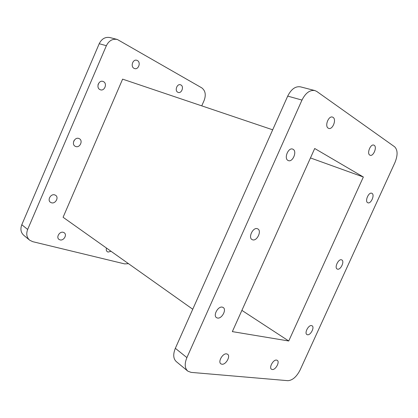 <?xml version="1.0" encoding="UTF-8"?>
<svg xmlns="http://www.w3.org/2000/svg" width="418" height="418" viewBox="0 0 418 418"><rect width="100%" height="100%" fill="white"/><g stroke="black" fill="none" stroke-linecap="round" stroke-linejoin="round"><path stroke-width="0.63" d="M252.514 239.775L252.19 239.639C247.796 237.748 253.094 226.786 257.457 228.745L257.697 228.845C262.102 230.705 256.929 241.609 252.514 239.775M337.399 269.103L337.227 269.03C334.06 267.76 338.528 258.434 341.621 259.86L341.746 259.912C344.913 261.172 340.529 270.441 337.399 269.103M221.937 364.23L220.903 363.848C217.653 361.925 222.705 353.09 226.598 353.874L227.564 354.229C230.82 356.126 225.882 364.909 221.937 364.23M328.214 128.148C324.478 126.116 328.569 115.52 332.498 117.087L333.068 117.364C336.756 119.527 332.613 129.988 328.715 128.389L328.214 128.148M369.773 155.088C366.643 153.406 370.557 143.724 373.812 145.109L374.22 145.307C377.308 147.094 373.373 156.661 370.134 155.261L369.773 155.088M272.264 369.517L271.517 369.251C268.701 367.709 273.262 359.412 276.549 360.091L277.249 360.342C280.065 361.868 275.593 370.113 272.264 369.517M307.439 334.75L306.948 334.567C304.105 333.193 308.526 324.702 311.609 325.612L312.053 325.779C314.895 327.142 310.553 335.576 307.439 334.75M367.704 202.704C364.569 201.351 368.702 191.784 371.785 193.268L371.973 193.356C375.061 194.804 370.912 204.266 367.845 202.772L367.704 202.704M288.049 160.46C283.67 158.511 288.331 147.146 292.71 149.116L293.055 149.273C297.381 151.363 292.663 162.586 288.31 160.58L288.049 160.46M217.459 318.03L216.566 317.675C212.778 315.611 218.081 305.934 222.334 307.146L223.144 307.47C226.943 309.503 221.765 319.122 217.459 318.03M78.986 138.536C74.796 136.597 71.076 144.403 75.277 146.316L75.585 146.457C79.812 148.338 83.448 140.516 79.216 138.64L78.986 138.536M63.275 232.314C59.612 231.117 55.85 237.393 59.022 239.42L60.014 239.88C63.719 241.029 67.402 234.744 64.2 232.742L63.275 232.314M137.397 60.542L136.817 60.297C132.908 58.854 130.254 66.53 134.032 68.333L134.539 68.552C138.436 70.036 141.164 62.418 137.397 60.542M180.942 84.985L180.508 84.797C177.086 83.459 174.447 90.659 177.781 92.237L178.157 92.404C181.569 93.773 184.26 86.625 180.942 84.985M106.501 248.073C106.005 249.682 106.282 250.899 107.332 251.725L108.084 252.064L111.042 251.291M103.424 81.614L103.084 81.468C98.831 79.666 95.748 87.801 99.991 89.614L100.252 89.724C104.49 91.589 107.661 83.511 103.424 81.614M54.779 194.913C50.808 193.429 46.952 200.248 50.568 202.364L51.409 202.756C55.422 204.188 59.194 197.348 55.547 195.269L54.779 194.913M272.688 129.81L122.61 79.143L63.087 217.276L192.745 309.242M29.38 239.942L23.91 235.412C20.853 232.732 20.148 229.168 21.799 224.732L27.661 229.451C25.984 233.955 26.679 237.555 29.751 240.251L32.771 241.682L124.632 263.899L128.498 263.669M27.661 229.451L106.365 45.703C108.931 40.63 112.588 38.555 117.343 39.48L201.732 87.837C205.348 90.602 206.173 94.74 204.209 100.252L201.753 105.864M21.799 224.732L99.212 43.712L106.365 45.703M117.04 39.402L110.086 37.599C105.362 36.679 101.736 38.717 99.212 43.712M73.699 141.321L74.252 140.26M98.016 84.88L98.387 83.778M287.882 380.683L191.11 372.381L187.865 371.179C184.704 368.352 184.38 363.832 186.893 357.609L301.979 100.074C305.615 92.885 309.947 89.724 314.973 90.596L316.881 91.521L394.655 146.807C397.774 149.984 397.879 155.209 394.973 162.487L300.077 370.061C296.571 376.822 292.506 380.364 287.882 380.683M187.478 370.865L176.427 361.711C173.256 358.879 172.895 354.412 175.341 348.314L287.704 96.109C291.257 89.071 295.557 85.993 300.599 86.876L314.66 90.513M232.34 331.615L314.707 148.5L363.352 177.007L288.733 340.989L232.34 331.615M363.352 177.007L310.459 157.941M288.733 340.989L241.891 310.375M301.979 100.074L287.704 96.109M186.893 357.609L175.341 348.314"/></g></svg>
